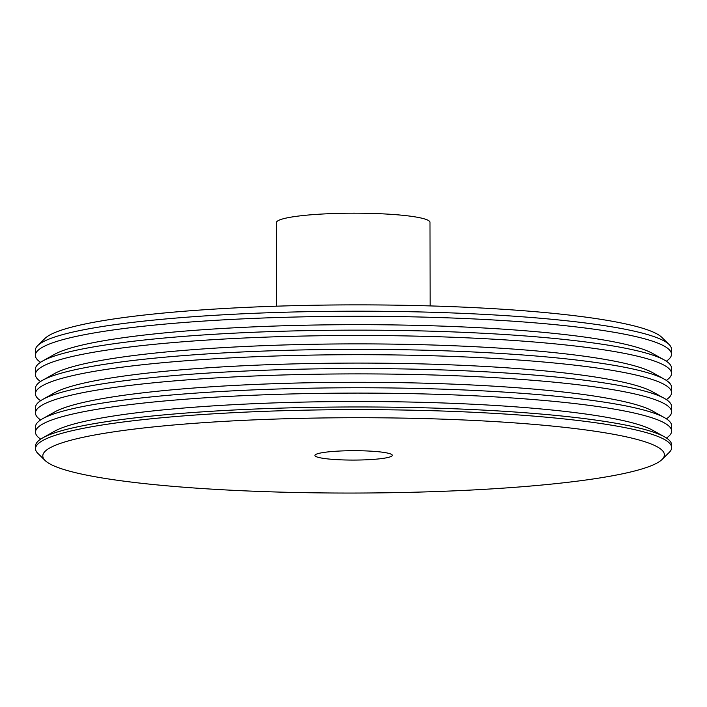 <?xml version="1.0" encoding="UTF-8"?>
<svg xmlns="http://www.w3.org/2000/svg" width="707" height="707" viewBox="0 0 707 707"><rect width="100%" height="100%" fill="white"/><g stroke="black" fill="none" stroke-linecap="round" stroke-linejoin="round"><path stroke-width="1.06" d="M163.768 485.532A310.806 37.665 179.9 0 0 473.434 489.933A310.806 37.665 179.9 0 0 662.088 459.444A310.806 37.665 179.9 0 0 543.427 425.234A310.806 37.665 179.9 0 0 199.657 422.936A310.806 37.665 179.9 0 0 45.124 460.522A310.806 37.665 179.9 0 0 163.768 485.532M45.124 460.522L37.913 453.434A318.062 38.54 -0.1 0 1 35.518 448.742A318.062 38.54 -0.1 0 1 213.24 413.834A318.062 38.54 -0.1 0 1 547.845 417.333A318.062 38.54 -0.1 0 1 671.65 447.628A318.062 38.54 -0.1 0 1 669.282 452.339L662.088 459.444M37.718 345.59L44.912 338.485A310.806 37.665 -0.1 0 1 233.566 307.996A310.806 37.665 -0.1 0 1 543.232 312.397A310.806 37.665 -0.1 0 1 661.876 337.407L669.087 344.486A318.062 38.54 179.9 0 0 547.678 318.892A318.062 38.54 179.9 0 0 230.782 314.394A318.062 38.54 179.9 0 0 37.718 345.59A318.062 38.54 179.9 0 0 35.35 350.301L35.359 355.374A318.062 38.54 179.9 0 0 40.555 362.293M666.312 361.206A318.062 38.54 179.9 0 0 671.491 354.26L671.482 349.187A318.062 38.54 179.9 0 0 669.087 344.486M35.394 374.577L35.385 369.24A318.062 38.54 -0.1 0 1 42.561 361.074L54.368 354.428A305.972 37.073 -0.1 0 1 540.307 332.069A305.972 37.073 -0.1 0 1 652.473 353.385L664.306 359.987A318.062 38.54 -0.1 0 1 671.509 368.126L671.517 373.473A318.062 38.54 179.9 0 0 547.713 343.178A318.062 38.54 179.9 0 0 213.107 339.678A318.062 38.54 179.9 0 0 35.394 374.577A318.062 38.54 179.9 0 0 40.591 381.506M42.561 361.074A318.062 38.54 -0.1 0 1 547.704 337.831A318.062 38.54 -0.1 0 1 664.306 359.987M671.491 354.26A318.062 38.54 179.9 0 0 547.686 323.965A318.062 38.54 179.9 0 0 213.072 320.474A318.062 38.54 179.9 0 0 35.359 355.374M35.43 393.79L35.421 388.443A318.062 38.54 -0.1 0 1 42.597 380.278L54.404 373.641A305.972 37.073 -0.1 0 1 540.342 351.282A305.972 37.073 -0.1 0 1 652.508 372.598L664.341 379.199A318.062 38.54 -0.1 0 1 671.544 387.33L671.553 392.677A318.062 38.54 179.9 0 0 547.748 362.382A318.062 38.54 179.9 0 0 213.143 358.891A318.062 38.54 179.9 0 0 35.43 393.79A318.062 38.54 179.9 0 0 40.626 400.71M42.597 380.278A318.062 38.54 -0.1 0 1 547.739 357.035A318.062 38.54 -0.1 0 1 664.341 379.199M666.348 380.41A318.062 38.54 179.9 0 0 671.517 373.473M35.456 412.994L35.447 407.647A318.062 38.54 -0.1 0 1 42.623 399.49L54.439 392.845A305.972 37.073 -0.1 0 1 540.378 370.486A305.972 37.073 -0.1 0 1 652.543 391.802L664.377 398.403A318.062 38.54 -0.1 0 1 671.579 406.543L671.588 411.889A318.062 38.54 179.9 0 0 547.784 381.586A318.062 38.54 179.9 0 0 213.178 378.095A318.062 38.54 179.9 0 0 35.456 412.994A318.062 38.54 179.9 0 0 40.653 419.914M42.623 399.49A318.062 38.54 -0.1 0 1 547.775 376.239A318.062 38.54 -0.1 0 1 664.377 398.403M666.383 399.614A318.062 38.54 179.9 0 0 671.553 392.677M35.491 432.207L35.483 426.86A318.062 38.54 -0.1 0 1 42.659 418.694L54.466 412.057A305.972 37.073 -0.1 0 1 540.404 389.69A305.972 37.073 -0.1 0 1 652.579 411.014L664.403 417.607A318.062 38.54 -0.1 0 1 671.615 425.747L671.623 431.093A318.062 38.54 179.9 0 0 547.819 400.798A318.062 38.54 179.9 0 0 213.214 397.299A318.062 38.54 179.9 0 0 35.491 432.207A318.062 38.54 179.9 0 0 40.688 439.127M42.659 418.694A318.062 38.54 -0.1 0 1 547.81 395.452A318.062 38.54 -0.1 0 1 664.403 417.607M666.418 418.827A318.062 38.54 179.9 0 0 671.588 411.889M35.518 448.742L35.518 446.064A318.062 38.54 -0.1 0 1 42.694 437.907L54.501 431.261A305.972 37.073 -0.1 0 1 540.44 408.902A305.972 37.073 -0.1 0 1 652.605 430.218L664.439 436.82A318.062 38.54 -0.1 0 1 671.641 444.95L671.65 447.628M42.694 437.907A318.062 38.54 -0.1 0 1 547.837 414.656A318.062 38.54 -0.1 0 1 664.439 436.82M666.445 438.031A318.062 38.54 179.9 0 0 671.623 431.093M377.238 451.632A38.699 4.693 179.9 0 0 336.523 451.207A38.699 4.693 179.9 0 0 314.898 455.449A38.699 4.693 179.9 0 0 329.966 459.135A38.699 4.693 179.9 0 0 370.671 459.568A38.699 4.693 179.9 0 0 392.297 455.317A38.699 4.693 179.9 0 0 377.238 451.632M276.543 306.184L276.393 222.634A76.798 9.306 -0.1 0 1 319.308 214.203A76.798 9.306 -0.1 0 1 400.091 215.043A76.798 9.306 -0.1 0 1 429.989 222.36L430.13 305.91"/></g></svg>
